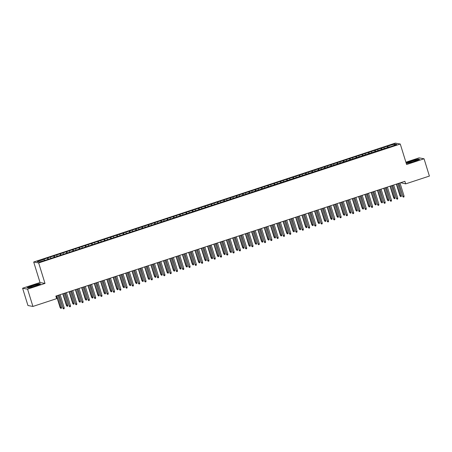 <?xml version="1.0" encoding="UTF-8"?>
<svg xmlns="http://www.w3.org/2000/svg" width="452" height="452" viewBox="0 0 452 452"><rect width="100%" height="100%" fill="white"/><g stroke="black" fill="none" stroke-linecap="round" stroke-linejoin="round"><path stroke-width="0.68" d="M22.6 288.235L27.566 289.156L45.002 283.421L40.03 282.506L22.6 288.235L27.951 305.524L32.917 306.445L56.647 298.642L55.85 296.083L404.879 181.314L405.676 183.874L429.4 176.071L424.049 158.782L419.083 157.861L405.896 162.2M40.03 282.506L33.691 262.013L395.308 143.109L400.274 144.03L38.657 262.934L33.691 262.013M400.63 182.71L405.676 183.874M394.274 145.256L394.681 144.058L387.279 146.245L68.834 250.956L43.663 259.233L44.138 259.324L44.595 260.239M394.681 144.058L396.749 144.442L389.85 146.957M44.138 259.324L37.217 261.601L39.284 261.985L46.686 259.798L389.827 146.719M47.918 258.081L48.477 259.205M50.432 257.256L50.89 258.165M54.212 256.013L54.771 257.137M56.726 255.188L57.184 256.098M60.5 253.945L61.065 255.069M63.02 253.114L63.478 254.03M66.794 251.877L67.359 252.996M69.314 251.046L69.772 251.962M73.088 249.803L73.653 250.928M75.608 248.979L76.06 249.888M79.382 247.736L79.942 248.86M81.902 246.911L82.354 247.82M85.677 245.668L86.236 246.792M88.191 244.837L88.648 245.752M91.971 243.6L92.53 244.718M94.485 242.769L94.943 243.684M98.265 241.526L98.824 242.651M100.779 240.701L101.237 241.611M104.559 239.458L105.118 240.583M107.073 238.628L107.531 239.543M110.847 237.39L111.412 238.515M113.367 236.56L113.825 237.475M117.141 235.317L117.706 236.441M119.661 234.492L120.119 235.407M123.436 233.249L124.001 234.373M125.955 232.424L126.407 233.334M129.73 231.181L130.289 232.305M132.25 230.35L132.702 231.266M136.024 229.113L136.583 230.237M138.538 228.283L138.996 229.198M142.318 227.04L142.877 228.164M144.832 226.215L145.29 227.124M148.612 224.972L149.171 226.096M151.126 224.147L151.584 225.056M154.9 222.904L155.465 224.028M157.42 222.073L157.878 222.989M161.195 220.836L161.76 221.955M163.714 220.005L164.172 220.921M167.489 218.762L168.054 219.887M170.008 217.937L170.466 218.847M173.783 216.694L174.342 217.819M176.303 215.87L176.755 216.779M180.077 214.627L180.636 215.751M182.591 213.796L183.049 214.711M186.371 212.559L186.93 213.677M188.885 211.728L189.343 212.643M192.665 210.485L193.224 211.609M195.179 209.66L195.637 210.57M198.959 208.417L199.518 209.542M201.473 207.592L201.931 208.502M205.248 206.349L205.813 207.474M207.767 205.519L208.225 206.434M211.542 204.276L212.107 205.4M214.062 203.451L214.519 204.366M217.836 202.208L218.401 203.332M220.356 201.383L220.808 202.293M224.13 200.14L224.689 201.264M226.65 199.309L227.102 200.225M230.424 198.072L230.983 199.196M232.938 197.242L233.396 198.157M236.718 195.998L237.277 197.123M239.232 195.174L239.69 196.089M243.012 193.931L243.571 195.055M245.526 193.106L245.984 194.015M249.301 191.863L249.866 192.987M251.82 191.032L252.278 191.947M255.595 189.795L256.16 190.919M258.115 188.964L258.572 189.88M261.889 187.721L262.454 188.846M264.409 186.896L264.866 187.806M268.183 185.653L268.742 186.778M270.703 184.828L271.155 185.738M274.477 183.585L275.036 184.71M276.997 182.755L277.449 183.67M280.771 181.518L281.33 182.636M283.285 180.687L283.743 181.602M287.065 179.444L287.625 180.568M289.579 178.619L290.037 179.529M293.359 177.376L293.919 178.5M295.874 176.551L296.331 177.461M299.648 175.308L300.213 176.433M302.168 174.478L302.625 175.393M305.942 173.24L306.507 174.359M308.462 172.41L308.919 173.325M312.236 171.167L312.801 172.291M314.756 170.342L315.208 171.251M318.53 169.099L319.089 170.223M321.05 168.274L321.502 169.184M324.824 167.031L325.383 168.155M327.338 166.2L327.796 167.116M331.118 164.957L331.678 166.082M333.632 164.132L334.09 165.048M337.412 162.889L337.972 164.014M339.927 162.065L340.384 162.974M343.706 160.822L344.266 161.946M346.221 159.991L346.678 160.906M349.995 158.754L350.56 159.878M352.515 157.923L352.972 158.838M356.289 156.68L356.854 157.804M358.809 155.855L359.267 156.771M362.583 154.612L363.142 155.737M365.103 153.787L365.555 154.697M368.877 152.544L369.437 153.669M371.397 151.714L371.849 152.629M375.171 150.476L375.731 151.595M377.686 149.646L378.143 150.561M381.465 148.403L382.025 149.527M383.98 147.578L384.437 148.488M387.759 146.335L388.319 147.459M27.566 289.156L32.917 306.445M400.274 144.03L406.614 164.517L424.049 158.782M45.002 283.421L38.657 262.934M406.173 163.093L407.495 163.336L414.314 161.477L419.637 159.341L418.145 159.064L411.32 160.923L406.145 162.997M40.652 283.963L39.154 283.681L32.335 285.54L27.013 287.675L28.504 287.952L35.329 286.099L40.652 283.963M387.279 146.245L387.714 147.657M380.985 148.318L381.426 149.725M374.691 150.386L375.132 151.799M368.403 152.454L368.838 153.866M362.108 154.527L362.544 155.934M355.814 156.595L356.249 158.002M349.52 158.663L349.955 160.076M343.226 160.731L343.661 162.144M336.932 162.805L337.373 164.212M330.638 164.873L331.079 166.279M324.35 166.941L324.785 168.353M318.055 169.008L318.49 170.421M311.761 171.082L312.196 172.489M305.467 173.15L305.902 174.557M299.173 175.218L299.608 176.63M292.879 177.286L293.314 178.698M286.585 179.359L287.026 180.766M280.291 181.427L280.732 182.834M274.002 183.495L274.437 184.908M267.708 185.563L268.143 186.975M261.414 187.636L261.849 189.043M255.12 189.704L255.555 191.117M248.826 191.772L249.261 193.185M242.532 193.846L242.967 195.253M236.238 195.914L236.678 197.321M229.949 197.982L230.384 199.394M223.655 200.05L224.09 201.462M217.361 202.123L217.796 203.53M211.067 204.191L211.502 205.598M204.773 206.259L205.208 207.671M198.479 208.327L198.914 209.739M192.185 210.4L192.625 211.807M185.891 212.468L186.331 213.875M179.602 214.536L180.037 215.949M173.308 216.604L173.743 218.017M167.014 218.678L167.449 220.084M160.72 220.745L161.155 222.152M154.426 222.813L154.861 224.226M148.132 224.881L148.567 226.294M141.838 226.955L142.278 228.362M135.543 229.023L135.984 230.435M129.255 231.091L129.69 232.503M122.961 233.164L123.396 234.571M116.667 235.232L117.102 236.639M110.373 237.3L110.808 238.712M104.079 239.368L104.514 240.78M97.785 241.441L98.225 242.848M91.49 243.509L91.931 244.916M85.202 245.577L85.637 246.99M78.908 247.645L79.343 249.058M72.614 249.719L73.049 251.126M66.32 251.787L66.755 253.193M60.026 253.854L60.461 255.267M53.731 255.922L54.167 257.335M47.437 257.996L47.878 259.403M398.641 183.365L402.907 196.405L398.85 183.297M404.037 196.032L403.992 196.936L403.359 197.145L402.907 196.405L404.037 196.032L399.98 182.924M403.359 197.145L402.664 196.36M401.353 195.535L401.308 196.439L400.675 196.648L399.98 195.863L401.353 195.535L397.681 183.676M400.675 196.648L396.551 184.049M399.98 195.863L396.342 184.117M392.347 185.433L396.613 198.473L392.556 185.365M397.743 198.1L397.698 199.01L397.071 199.213L396.613 198.473L397.743 198.1L393.686 184.992M397.071 199.213L396.37 198.428M386.053 187.501L390.319 200.547L386.262 187.433M391.455 200.174L391.404 201.078L390.777 201.287L390.319 200.547L391.455 200.174L387.392 187.06M390.777 201.287L390.076 200.502M395.059 197.603L395.014 198.513L394.381 198.716L393.686 197.931L395.059 197.603L391.392 185.749M394.381 198.716L390.257 186.122M393.686 197.931L390.048 186.19M388.765 199.677L388.72 200.581L388.087 200.784L387.392 200.004L388.765 199.677L385.098 187.817M388.087 200.784L383.963 188.19M387.392 200.004L383.759 188.258M409.749 162.573A4.379 0.418 -17.2 0 0 414.083 161.37A4.379 0.418 -17.2 0 0 416.998 160.121A4.379 0.418 -17.2 0 0 415.964 160.081A4.379 0.418 -17.2 0 0 410.981 161.511A4.379 0.418 -17.2 0 0 408.755 162.669A4.379 0.418 -17.2 0 0 409.749 162.573M406.286 163.115L411.405 161.059L418.015 159.257L419.27 159.494M30.764 287.195A4.379 0.418 -17.2 0 0 35.098 285.992A4.379 0.418 -17.2 0 0 38.013 284.737A4.379 0.418 -17.2 0 0 36.979 284.703A4.379 0.418 -17.2 0 0 31.996 286.133A4.379 0.418 -17.2 0 0 29.77 287.291A4.379 0.418 -17.2 0 0 30.764 287.195M27.301 287.732L32.42 285.681L39.03 283.879L40.279 284.11M379.759 189.574L384.025 202.615L379.968 189.507M385.161 202.242L385.11 203.146L384.482 203.355L384.025 202.615L385.161 202.242L381.098 189.134M384.482 203.355L383.782 202.569M373.465 191.642L377.731 204.683L373.674 191.575M378.866 204.31L378.816 205.214L378.188 205.423L377.731 204.683L378.866 204.31L374.81 191.202M378.188 205.423L377.493 204.637M382.471 201.745L382.426 202.649L381.799 202.858L381.098 202.072L382.471 201.745L378.804 189.885M381.799 202.858L377.669 190.258M381.098 202.072L377.465 190.326M376.183 203.812L376.132 204.716L375.505 204.925L374.804 204.14L376.183 203.812L372.51 191.959M375.505 204.925L371.374 192.326M374.804 204.14L371.171 192.399M367.177 193.71L371.437 206.75L367.38 193.642M372.572 206.378L372.521 207.287L371.894 207.491L371.437 206.75L372.572 206.378L368.516 193.27M371.894 207.491L371.199 206.705M369.889 205.88L369.838 206.79L369.211 206.993L368.51 206.208L369.889 205.88L366.216 194.027M369.211 206.993L365.086 194.4M368.51 206.208L364.877 194.467M360.882 195.778L365.148 208.824L361.086 195.71M366.278 208.451L366.233 209.355L365.6 209.564L365.148 208.824L366.278 208.451L362.221 195.337M365.6 209.564L364.905 208.779M363.594 207.954L363.544 208.858L362.916 209.061L362.221 208.282L363.594 207.954L359.922 196.095M362.916 209.061L358.792 196.467M362.221 208.282L358.583 196.535M354.588 197.852L358.854 210.892L354.792 197.784M359.984 210.519L359.939 211.423L359.306 211.632L358.854 210.892L359.984 210.519L355.927 197.411M359.306 211.632L358.611 210.847M348.294 199.92L352.56 212.96L348.503 199.852M353.69 212.587L353.645 213.491L353.018 213.7L352.56 212.96L353.69 212.587L349.633 199.479M353.018 213.7L352.317 212.915M342 201.987L346.266 215.028L342.209 201.92M347.396 214.66L347.351 215.564L346.724 215.768L346.266 215.028L347.396 214.66L343.339 201.547M346.724 215.768L346.023 214.988M335.706 204.055L339.972 217.101L335.915 203.988M341.107 216.728L341.057 217.632L340.429 217.841L339.972 217.101L341.107 216.728L337.045 203.615M340.429 217.841L339.729 217.056M329.412 206.129L333.678 219.169L329.621 206.061M334.813 218.796L334.762 219.7L334.135 219.909L333.678 219.169L334.813 218.796L330.751 205.688M334.135 219.909L333.435 219.124M323.123 208.197L327.384 221.237L323.327 208.129M328.519 220.864L328.468 221.774L327.841 221.977L327.384 221.237L328.519 220.864L324.463 207.756M327.841 221.977L327.146 221.192M316.829 210.265L321.095 223.311L317.033 210.197M322.225 222.938L322.18 223.842L321.547 224.045L321.095 223.311L322.225 222.938L318.168 209.824M321.547 224.045L320.852 223.265M310.535 212.333L314.801 225.378L310.739 212.265M315.931 225.006L315.886 225.91L315.253 226.119L314.801 225.378L315.931 225.006L311.874 211.892M315.253 226.119L314.558 225.333M304.241 214.406L308.507 227.446L304.45 214.338M309.637 227.073L309.592 227.977L308.959 228.187L308.507 227.446L309.637 227.073L305.58 213.965M308.959 228.187L308.264 227.401M357.3 210.022L357.255 210.926L356.622 211.135L355.927 210.349L357.3 210.022L353.628 198.162M356.622 211.135L352.498 198.535M355.927 210.349L352.289 198.603M351.006 212.09L350.961 212.994L350.328 213.203L349.633 212.417L351.006 212.09L347.334 200.236M350.328 213.203L346.204 200.609M349.633 212.417L345.995 200.677M344.712 214.158L344.667 215.067L344.034 215.271L343.339 214.485L344.712 214.158L341.045 202.304M344.034 215.271L339.91 202.677M343.339 214.485L339.706 202.745M338.418 216.231L338.373 217.135L337.746 217.344L337.045 216.559L338.418 216.231L334.751 204.372M337.746 217.344L333.616 204.745M337.045 216.559L333.412 204.812M332.13 218.299L332.079 219.203L331.452 219.412L330.751 218.627L332.13 218.299L328.457 206.44M331.452 219.412L327.321 206.813M330.751 218.627L327.118 206.88M325.835 220.367L325.785 221.271L325.157 221.48L324.457 220.695L325.835 220.367L322.163 208.513M325.157 221.48L321.033 208.886M324.457 220.695L320.824 208.954M319.541 222.435L319.491 223.344L318.863 223.548L318.168 222.763L319.541 222.435L315.869 210.581M318.863 223.548L314.739 210.954M318.168 222.763L314.53 211.022M313.247 224.508L313.196 225.412L312.569 225.621L311.874 224.836L313.247 224.508L309.575 212.649M312.569 225.621L308.445 213.022M311.874 224.836L308.236 213.09M306.953 226.576L306.908 227.48L306.275 227.689L305.58 226.904L306.953 226.576L303.281 214.717M306.275 227.689L302.151 215.09M305.58 226.904L301.942 215.158M297.947 216.474L302.213 229.514L298.156 216.406M303.343 229.141L303.298 230.051L302.671 230.254L302.213 229.514L303.343 229.141L299.286 216.033M302.671 230.254L301.97 229.469M300.659 228.644L300.614 229.548L299.981 229.757L299.286 228.972L300.659 228.644L296.992 216.79M299.981 229.757L295.857 217.163M299.286 228.972L295.648 217.231M291.653 218.542L295.919 231.588L291.862 218.474M297.054 231.215L297.004 232.119L296.376 232.322L295.919 231.588L297.054 231.215L292.992 218.101M296.376 232.322L295.676 231.543M294.365 230.718L294.32 231.622L293.687 231.825L292.992 231.045L294.365 230.718L290.698 218.858M293.687 231.825L289.562 219.231M292.992 231.045L289.359 219.299M285.359 220.616L289.625 233.656L285.568 220.542M290.76 233.283L290.709 234.187L290.082 234.396L289.625 233.656L290.76 233.283L286.698 220.175M290.082 234.396L289.382 233.611M288.071 232.786L288.026 233.69L287.399 233.899L286.698 233.113L288.071 232.786L284.404 220.926M287.399 233.899L283.268 221.299M286.698 233.113L283.065 221.367M279.065 222.683L283.331 235.724L279.274 222.616M284.466 235.351L284.415 236.255L283.788 236.464L283.331 235.724L284.466 235.351L280.409 222.243M283.788 236.464L283.093 235.678M281.782 234.854L281.732 235.758L281.104 235.967L280.404 235.181L281.782 234.854L278.11 222.994M281.104 235.967L276.974 223.367M280.404 235.181L276.771 223.435M272.776 224.751L277.036 237.792L272.98 224.684M278.172 237.419L278.121 238.328L277.494 238.532L277.036 237.792L278.172 237.419L274.115 224.311M277.494 238.532L276.799 237.746M275.488 236.921L275.438 237.831L274.81 238.034L274.11 237.249L275.488 236.921L271.816 225.068M274.81 238.034L270.686 225.441M274.11 237.249L270.477 225.508M266.482 226.819L270.748 239.865L266.686 226.751M271.878 239.492L271.833 240.396L271.2 240.605L270.748 239.865L271.878 239.492L267.821 226.379M271.2 240.605L270.505 239.82M269.194 238.995L269.143 239.899L268.516 240.102L267.821 239.323L269.194 238.995L265.522 227.136M268.516 240.102L264.392 227.509M267.821 239.323L264.183 227.576M260.188 228.893L264.454 241.933L260.392 228.825M265.584 241.56L265.539 242.464L264.906 242.673L264.454 241.933L265.584 241.56L261.527 228.452M264.906 242.673L264.211 241.888M262.9 241.063L262.849 241.967L262.222 242.176L261.527 241.391L262.9 241.063L259.228 229.204M262.222 242.176L258.098 229.576M261.527 241.391L257.889 229.644M253.894 230.961L258.16 244.001L254.103 230.893M259.29 243.628L259.245 244.532L258.612 244.741L258.16 244.001L259.29 243.628L255.233 230.52M258.612 244.741L257.917 243.956M256.606 243.131L256.561 244.035L255.928 244.244L255.233 243.458L256.606 243.131L252.934 231.277M255.928 244.244L251.804 231.644M255.233 243.458L251.594 231.718M247.6 233.029L251.866 246.069L247.809 232.961M252.996 245.696L252.95 246.606L252.323 246.809L251.866 246.069L252.996 245.696L248.939 232.588M252.323 246.809L251.623 246.024M250.312 245.199L250.267 246.108L249.634 246.312L248.939 245.526L250.312 245.199L246.645 233.345M249.634 246.312L245.509 233.718M248.939 245.526L245.306 233.786M241.306 235.096L245.572 248.142L241.515 235.029M246.707 247.769L246.656 248.673L246.029 248.882L245.572 248.142L246.707 247.769L242.645 234.656M246.029 248.882L245.329 248.097M244.018 247.272L243.973 248.176L243.345 248.38L242.645 247.6L244.018 247.272L240.351 235.413M243.345 248.38L239.215 235.786M242.645 247.6L239.012 235.854M235.012 237.17L239.277 250.21L235.221 237.102M240.413 249.837L240.362 250.741L239.735 250.95L239.277 250.21L240.413 249.837L236.351 236.729M239.735 250.95L239.035 250.165M237.724 249.34L237.679 250.244L237.051 250.453L236.351 249.668L237.724 249.34L234.057 237.481M237.051 250.453L232.921 237.854M236.351 249.668L232.718 237.921M228.718 239.238L232.983 252.278L228.927 239.17M234.119 251.905L234.068 252.809L233.441 253.018L232.983 252.278L234.119 251.905L230.062 238.797M233.441 253.018L232.746 252.233M231.435 251.408L231.384 252.312L230.757 252.521L230.057 251.736L231.435 251.408L227.763 239.554M230.757 252.521L226.633 239.927M230.057 251.736L226.424 239.995M222.429 241.306L226.689 254.346L222.633 241.238M227.825 253.979L227.78 254.883L227.147 255.086L226.689 254.346L227.825 253.979L223.768 240.865M227.147 255.086L226.452 254.306M225.141 253.476L225.09 254.386L224.463 254.589L223.763 253.804L225.141 253.476L221.469 241.622M224.463 254.589L220.339 241.995M223.763 253.804L220.13 242.063M216.135 243.374L220.401 256.42L216.338 243.306M221.531 256.047L221.486 256.951L220.853 257.16L220.401 256.42L221.531 256.047L217.474 242.933M220.853 257.16L220.158 256.374M218.847 255.549L218.796 256.453L218.169 256.663L217.474 255.877L218.847 255.549L215.175 243.69M218.169 256.663L214.045 244.063M217.474 255.877L213.836 244.131M209.841 245.447L214.107 258.487L210.044 245.379M215.237 258.115L215.192 259.019L214.559 259.228L214.107 258.487L215.237 258.115L211.18 245.007M214.559 259.228L213.864 258.442M212.553 257.617L212.508 258.521L211.875 258.73L211.18 257.945L212.553 257.617L208.88 245.758M211.875 258.73L207.75 246.131M211.18 257.945L207.541 246.199M203.547 247.515L207.813 260.555L203.756 247.447M208.943 260.182L208.897 261.092L208.27 261.296L207.813 260.555L208.943 260.182L204.886 247.074M208.27 261.296L207.57 260.51M206.259 259.685L206.214 260.589L205.581 260.798L204.886 260.013L206.259 259.685L202.592 247.832M205.581 260.798L201.456 248.204M204.886 260.013L201.247 248.272M197.253 249.583L201.519 262.629L197.462 249.515M202.654 262.256L202.603 263.16L201.976 263.363L201.519 262.629L202.654 262.256L198.592 249.142M201.976 263.363L201.276 262.584M199.965 261.753L199.92 262.663L199.287 262.866L198.592 262.081L199.965 261.753L196.298 249.899M199.287 262.866L195.162 250.272M198.592 262.081L194.959 250.34M190.959 251.651L195.224 264.697L191.168 251.583M196.36 264.324L196.309 265.228L195.682 265.437L195.224 264.697L196.36 264.324L192.298 251.21M195.682 265.437L194.981 264.652M193.671 263.827L193.625 264.731L192.998 264.94L192.298 264.154L193.671 263.827L190.004 251.967M192.998 264.94L188.868 252.34M192.298 264.154L188.665 252.408M184.665 253.725L188.93 266.765L184.874 253.657M190.066 266.392L190.015 267.296L189.388 267.505L188.93 266.765L190.066 266.392L186.009 253.284M189.388 267.505L188.693 266.72M187.382 265.895L187.331 266.799L186.704 267.008L186.004 266.222L187.382 265.895L183.71 254.035M186.704 267.008L182.574 254.408M186.004 266.222L182.371 254.476M178.376 255.792L182.636 268.833L178.58 255.725M183.772 268.46L183.721 269.369L183.094 269.573L182.636 268.833L183.772 268.46L179.715 255.352M183.094 269.573L182.399 268.787M181.088 267.963L181.037 268.867L180.41 269.076L179.71 268.29L181.088 267.963L177.416 256.109M180.41 269.076L176.286 256.482M179.71 268.29L176.077 256.55M172.082 257.86L176.348 270.906L172.285 257.793M177.478 270.533L177.433 271.437L176.8 271.641L176.348 270.906L177.478 270.533L173.421 257.42M176.8 271.641L176.105 270.861M174.794 270.036L174.743 270.94L174.116 271.143L173.421 270.364L174.794 270.036L171.122 258.177M174.116 271.143L169.992 258.55M173.421 270.364L169.782 258.617M165.788 259.934L170.054 272.974L165.991 259.86M171.184 272.601L171.138 273.505L170.506 273.714L170.054 272.974L171.184 272.601L167.127 259.493M170.506 273.714L169.811 272.929M168.5 272.104L168.449 273.008L167.822 273.217L167.127 272.432L168.5 272.104L164.827 260.245M167.822 273.217L163.697 260.618M167.127 272.432L163.488 260.685M159.494 262.002L163.76 275.042L159.703 261.934M164.89 274.669L164.844 275.573L164.212 275.782L163.76 275.042L164.89 274.669L160.833 261.561M164.212 275.782L163.517 274.997M162.206 274.172L162.161 275.076L161.528 275.285L160.833 274.5L162.206 274.172L158.533 262.318M161.528 275.285L157.403 262.685M160.833 274.5L157.194 262.753M153.2 264.07L157.465 277.11L153.409 264.002M158.595 276.737L158.55 277.647L157.923 277.85L157.465 277.11L158.595 276.737L154.539 263.629M157.923 277.85L157.223 277.065M155.912 276.24L155.867 277.149L155.234 277.353L154.539 276.567L155.912 276.24L152.245 264.386M155.234 277.353L151.109 264.759M154.539 276.567L150.9 264.827M146.906 266.138L151.171 279.183L147.115 266.07M152.307 278.811L152.256 279.715L151.629 279.924L151.171 279.183L152.307 278.811L148.245 265.697M151.629 279.924L150.928 279.138M149.618 278.313L149.572 279.217L148.94 279.421L148.245 278.641L149.618 278.313L145.951 266.454M148.94 279.421L144.815 266.827M148.245 278.641L144.612 266.895M140.612 268.211L144.877 281.251L140.821 268.143M146.013 280.878L145.962 281.782L145.335 281.991L144.877 281.251L146.013 280.878L141.951 267.77M145.335 281.991L144.634 281.206M143.324 280.381L143.278 281.285L142.651 281.494L141.951 280.709L143.324 280.381L139.657 268.522M142.651 281.494L138.521 268.895M141.951 280.709L138.318 268.963M134.317 270.279L138.583 283.319L134.526 270.211M139.719 282.946L139.668 283.85L139.041 284.059L138.583 283.319L139.719 282.946L135.662 269.838M139.041 284.059L138.346 283.274M137.035 282.449L136.984 283.353L136.357 283.562L135.656 282.777L137.035 282.449L133.363 270.595M136.357 283.562L132.227 270.963M135.656 282.777L132.024 271.036M128.029 272.347L132.289 285.387L128.232 272.279M133.425 285.014L133.38 285.924L132.747 286.127L132.289 285.387L133.425 285.014L129.368 271.906M132.747 286.127L132.052 285.342M130.741 284.517L130.69 285.427L130.063 285.63L129.362 284.845L130.741 284.517L127.068 272.663M130.063 285.63L125.938 273.036M129.362 284.845L125.729 273.104M121.735 274.415L126.001 287.461L121.938 274.347M127.131 287.088L127.085 287.992L126.453 288.201L126.001 287.461L127.131 287.088L123.074 273.974M126.453 288.201L125.758 287.415M124.447 286.591L124.396 287.495L123.769 287.698L123.074 286.918L124.447 286.591L120.774 274.731M123.769 287.698L119.644 275.104M123.074 286.918L119.435 275.172M115.441 276.488L119.707 289.529L115.644 276.421M120.837 289.156L120.791 290.06L120.159 290.269L119.707 289.529L120.837 289.156L116.78 276.048M120.159 290.269L119.464 289.483M118.153 288.658L118.108 289.562L117.475 289.772L116.78 288.986L118.153 288.658L114.48 276.799M117.475 289.772L113.35 277.172M116.78 288.986L113.141 277.24M109.147 278.556L113.412 291.596L109.356 278.488M114.542 291.224L114.497 292.128L113.87 292.337L113.412 291.596L114.542 291.224L110.486 278.116M113.87 292.337L113.169 291.551M111.859 290.726L111.813 291.63L111.181 291.839L110.486 291.054L111.859 290.726L108.192 278.873M111.181 291.839L107.056 279.246M110.486 291.054L106.847 279.313M102.853 280.624L107.118 293.664L103.062 280.556M108.248 293.297L108.203 294.201L107.576 294.405L107.118 293.664L108.248 293.297L104.192 280.183M107.576 294.405L106.875 293.625M105.565 292.794L105.519 293.704L104.887 293.907L104.192 293.122L105.565 292.794L101.898 280.941M104.887 293.907L100.762 281.313M104.192 293.122L100.559 281.381M96.558 282.692L100.824 295.738L96.768 282.624M101.96 295.365L101.909 296.269L101.282 296.478L100.824 295.738L101.96 295.365L97.898 282.251M101.282 296.478L100.581 295.693M99.27 294.868L99.225 295.772L98.598 295.981L97.898 295.196L99.27 294.868L95.604 283.008M98.598 295.981L94.468 283.381M97.898 295.196L94.265 283.449M90.264 284.766L94.53 297.806L90.473 284.698M95.666 297.433L95.615 298.337L94.988 298.546L94.53 297.806L95.666 297.433L91.603 284.325M94.988 298.546L94.287 297.761M92.982 296.936L92.931 297.84L92.304 298.049L91.603 297.263L92.982 296.936L89.31 285.076M92.304 298.049L88.174 285.449M91.603 297.263L87.97 285.517M83.976 286.834L88.236 299.874L84.179 286.766M89.372 299.501L89.321 300.411L88.694 300.614L88.236 299.874L89.372 299.501L85.315 286.393M88.694 300.614L87.999 299.829M86.688 299.004L86.637 299.908L86.01 300.117L85.309 299.331L86.688 299.004L83.015 287.15M86.01 300.117L81.885 287.523M85.309 299.331L81.676 287.591M77.682 288.901L81.948 301.947L77.885 288.834M83.078 301.574L83.032 302.478L82.4 302.682L81.948 301.947L83.078 301.574L79.021 288.461M82.4 302.682L81.705 301.902M80.394 301.072L80.343 301.981L79.716 302.185L79.021 301.399L80.394 301.072L76.721 289.218M79.716 302.185L75.591 289.591M79.021 301.399L75.382 289.659M71.388 290.969L75.653 304.015L71.591 290.902M76.783 303.642L76.738 304.546L76.105 304.755L75.653 304.015L76.783 303.642L72.727 290.534M76.105 304.755L75.411 303.97M74.1 303.145L74.049 304.049L73.422 304.258L72.727 303.473L74.1 303.145L70.427 291.286M73.422 304.258L69.297 291.659M72.727 303.473L69.088 291.726M65.094 293.043L69.359 306.083L65.303 292.975M70.489 305.71L70.444 306.614L69.811 306.823L69.359 306.083L70.489 305.71L66.433 292.602M69.811 306.823L69.116 306.038M67.806 305.213L67.76 306.117L67.128 306.326L66.433 305.541L67.806 305.213L64.133 293.354M67.128 306.326L63.003 293.727M66.433 305.541L62.794 293.794M58.8 295.111L63.065 308.151L59.009 295.043M64.195 307.778L64.15 308.688L63.523 308.891L63.065 308.151L64.195 307.778L60.139 294.67M63.523 308.891L62.822 308.106M61.512 307.281L61.466 308.185L60.834 308.394L60.139 307.609L61.512 307.281L57.845 295.427M60.834 308.394L56.709 295.8M60.139 307.609L56.5 295.868"/></g></svg>
